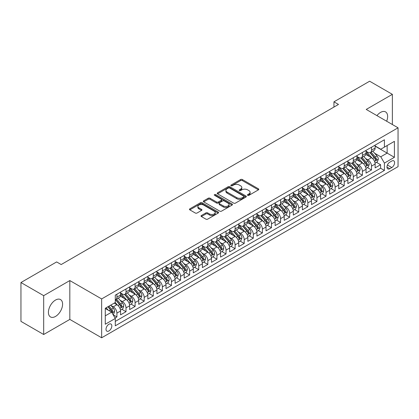 <?xml version="1.0" encoding="UTF-8"?>
<svg xmlns="http://www.w3.org/2000/svg" width="419" height="419" viewBox="0 0 419 419"><rect width="100%" height="100%" fill="white"/><g stroke="black" fill="none" stroke-linecap="round" stroke-linejoin="round"><path stroke-width="0.63" d="M247.692 195.327A0.885 0.508 0 0 0 248.938 195.327L258.423 189.854A1.262 0.728 0 0 0 258.79 189.341A1.262 0.728 0 0 0 258.423 188.822L242.36 179.547A1.262 0.728 0 0 0 240.574 179.547L231.089 185.025A0.885 0.508 0 0 0 230.832 185.387A0.885 0.508 0 0 0 231.089 185.743A0.885 0.508 0 0 0 232.341 185.743L233.566 185.036A4.038 2.331 0 0 1 239.28 185.036L240.616 185.811A4.038 2.331 0 0 1 241.8 187.461A4.038 2.331 0 0 1 240.616 189.105L239.39 189.817A0.885 0.508 0 0 0 239.134 190.174A0.885 0.508 0 0 0 239.39 190.535A0.885 0.508 0 0 0 240.642 190.535L241.868 189.828A4.038 2.331 0 0 1 247.577 189.828L248.917 190.603A4.038 2.331 0 0 1 250.101 192.248A4.038 2.331 0 0 1 248.917 193.897L247.692 194.61A0.885 0.508 0 0 0 247.43 194.966A0.885 0.508 0 0 0 247.692 195.327L247.692 194.61M55.502 316.445A10.03 5.793 120 0 0 62.054 307.604A10.03 5.793 120 0 0 60.514 299.569A10.03 5.793 120 0 0 55.502 300.067A10.03 5.793 120 0 0 48.95 308.903A10.03 5.793 120 0 0 50.484 316.937A10.03 5.793 120 0 0 55.502 316.445M386.653 121.227A10.03 5.793 120 0 0 385.564 111.904A10.03 5.793 120 0 0 380.546 112.402A10.03 5.793 120 0 0 376.943 115.618M108.919 330.958A4.117 2.378 120 0 0 111.606 327.333A4.117 2.378 120 0 0 110.972 324.034A4.117 2.378 120 0 0 108.919 324.238A4.117 2.378 120 0 0 106.227 327.862A4.117 2.378 120 0 0 106.861 331.162A4.117 2.378 120 0 0 108.919 330.958M201.392 215.513A1.262 0.728 0 0 0 201.026 216.031A1.262 0.728 0 0 0 201.392 216.544L205.902 219.147A1.262 0.728 0 0 0 207.688 219.147L218.215 213.067A1.262 0.728 0 0 0 218.587 212.553A1.262 0.728 0 0 0 218.215 212.035L202.152 202.759A1.262 0.728 0 0 0 200.366 202.759L189.838 208.84A1.262 0.728 0 0 0 189.467 209.359A1.262 0.728 0 0 0 189.838 209.872L195.28 213.014A1.262 0.728 0 0 0 197.066 213.014L201.57 210.411A1.262 0.728 0 0 0 201.942 209.898A1.262 0.728 0 0 0 201.57 209.385L198.873 207.824A3.378 1.948 0 0 1 197.883 206.447A3.378 1.948 0 0 1 199.968 204.645A3.378 1.948 0 0 1 203.65 205.069L214.224 211.171A3.378 1.948 0 0 1 215.214 212.553A3.378 1.948 0 0 1 213.13 214.35A3.378 1.948 0 0 1 209.448 213.931L207.688 212.91A1.262 0.728 0 0 0 205.902 212.91L201.392 215.513L201.392 216.544M69.821 280.562L43.681 295.657L20.95 282.532L20.95 321.378L43.681 334.498L69.821 319.409L101.644 337.782L101.644 298.936L69.821 280.562L69.821 319.409M392.367 124.527L392.367 94.343L366.227 109.432L398.05 127.805L101.644 298.936M392.367 94.343L369.637 81.218L333.948 101.822L333.948 107.07M20.95 282.532L56.638 261.927L61.184 264.551L338.494 104.446L333.948 101.822M233.655 203.121A1.262 0.728 0 0 0 235.441 203.121L245.974 197.04A1.262 0.728 0 0 0 246.341 196.527A1.262 0.728 0 0 0 245.974 196.013L229.905 186.738A1.262 0.728 0 0 0 228.125 186.738L217.592 192.819A1.262 0.728 0 0 0 217.22 193.332A1.262 0.728 0 0 0 217.592 193.845L233.655 203.121M214.868 195.521A0.885 0.508 0 0 1 215.764 195.647L215.764 194.594L232.095 204.022A1.262 0.728 0 0 1 232.466 204.54A1.262 0.728 0 0 1 232.095 205.053L221.562 211.134A1.262 0.728 0 0 1 219.776 211.134L203.713 201.858L203.713 200.827A1.262 0.728 0 0 0 203.346 201.345A1.262 0.728 0 0 0 203.713 201.858M203.713 200.827L208.222 198.229A1.262 0.728 0 0 1 210.008 198.229L216.523 201.989A1.262 0.728 0 0 0 218.304 201.989L221.295 200.261A1.262 0.728 0 0 0 221.667 199.748A1.262 0.728 0 0 0 221.295 199.229L214.512 195.317A0.885 0.508 0 0 1 214.256 194.955A0.885 0.508 0 0 1 214.8 194.484A0.885 0.508 0 0 1 215.764 194.594M115.031 318.031L116.917 316.942L113.146 314.763M110.998 305.493L113.282 306.808A5.143 2.97 60 0 1 116.917 313.108L120.557 311.008L120.557 314.842L126.009 311.694L121.871 309.306M120.091 300.245L122.374 301.56A5.143 2.97 60 0 1 126.009 307.86L129.649 305.76L129.649 309.594L135.101 306.441L130.964 304.053M129.183 294.992L131.466 296.312A5.143 2.97 60 0 1 135.101 302.612L138.741 300.512L138.741 304.341L144.194 301.193L140.056 298.805M138.275 289.744L140.559 291.064A5.143 2.97 60 0 1 144.194 297.359L147.834 295.259L147.834 299.093L153.286 295.945L149.148 293.557M147.368 284.496L149.651 285.81A5.143 2.97 60 0 1 153.286 292.111L156.926 290.011L156.926 293.845L162.378 290.697L158.241 288.303M156.46 279.243L158.743 280.562A5.143 2.97 60 0 1 162.378 286.863L166.018 284.763L166.018 288.597L171.471 285.444L167.333 283.055M165.552 273.995L167.836 275.314A5.143 2.97 60 0 1 171.471 281.615L175.111 279.515L175.111 283.344L180.563 280.196L176.425 277.807M174.644 268.747L176.928 270.066A5.143 2.97 60 0 1 180.563 276.362L184.203 274.262L184.203 278.096L189.655 274.948L185.517 272.56M183.737 263.499L186.02 264.813A5.143 2.97 60 0 1 189.655 271.114L193.295 269.014L193.295 272.848L198.747 269.695L194.61 267.306M192.829 258.245L195.113 259.565A5.143 2.97 60 0 1 198.747 265.866L202.387 263.766L202.387 267.6L207.84 264.447L203.702 262.058M201.921 252.997L204.205 254.317A5.143 2.97 60 0 1 207.84 260.618L211.48 258.518L211.48 262.346L216.932 259.199L212.794 256.81M211.014 247.749L213.297 249.069A5.143 2.97 60 0 1 216.932 255.365L220.572 253.265L220.572 257.098L226.024 253.951L221.887 251.562M220.106 242.501L222.389 243.816A5.143 2.97 60 0 1 226.024 250.117L229.664 248.017L229.664 251.85L235.117 248.697L230.979 246.309M229.198 237.248L231.482 238.568A5.143 2.97 60 0 1 235.117 244.869L238.757 242.769L238.757 246.602L244.209 243.449L240.071 241.061M238.291 232L240.574 233.32A5.143 2.97 60 0 1 244.209 239.621L247.849 237.521L247.849 241.349L253.301 238.202L249.164 235.813M247.383 226.752L249.666 228.072A5.143 2.97 60 0 1 253.301 234.368L256.941 232.267L256.941 236.101L262.394 232.954L258.256 230.565M256.475 221.504L258.759 222.819A5.143 2.97 60 0 1 262.394 229.12L266.028 227.019L266.028 230.853L271.486 227.7L267.348 225.312M265.567 216.251L267.851 217.571A5.143 2.97 60 0 1 271.486 223.872L275.121 221.771L275.121 225.6L280.578 222.452L276.44 220.064M274.66 211.003L276.943 212.323A5.143 2.97 60 0 1 280.578 218.618L284.213 216.523L284.213 220.352L289.67 217.204L285.533 214.816M283.752 205.755L286.036 207.07A5.143 2.97 60 0 1 289.67 213.371L293.305 211.27L293.305 215.104L298.763 211.956L294.625 209.568M292.844 200.507L295.128 201.822A5.143 2.97 60 0 1 298.763 208.123L302.398 206.022L302.398 209.856L307.855 206.703L303.717 204.315M301.937 195.254L304.22 196.574A5.143 2.97 60 0 1 307.855 202.875L311.49 200.774L311.49 204.603L316.947 201.455L312.81 199.067M311.029 190.006L313.312 191.326A5.143 2.97 60 0 1 316.947 197.621L320.582 195.521L320.582 199.355L326.04 196.207L321.902 193.819M320.121 184.758L322.405 186.073A5.143 2.97 60 0 1 326.04 192.373L329.674 190.273L329.674 194.107L335.132 190.959L330.994 188.571M329.214 179.51L331.497 180.825A5.143 2.97 60 0 1 335.132 187.125L338.767 185.025L338.767 188.859L344.224 185.706L340.087 183.318M338.306 174.257L340.589 175.577A5.143 2.97 60 0 1 344.224 181.877L347.859 179.777L347.859 183.606L353.317 180.458L349.179 178.07M347.398 169.009L349.682 170.329A5.143 2.97 60 0 1 353.317 176.624L356.951 174.524L356.951 178.358L362.409 175.21L358.271 172.822M356.49 163.761L358.774 165.076A5.143 2.97 60 0 1 362.409 171.376L366.044 169.276L366.044 173.11L371.501 169.957L371.501 166.128A5.143 2.97 -120 0 0 367.866 159.828L365.583 158.508M367.363 167.569L371.501 169.957M120.557 311.008A5.143 2.97 -120 0 0 116.917 304.713L114.193 303.136M129.649 305.76A5.143 2.97 -120 0 0 126.009 299.459L120.389 296.212M138.741 300.512A5.143 2.97 -120 0 0 135.101 294.211L129.481 290.964M147.834 295.259A5.143 2.97 -120 0 0 144.194 288.963L138.574 285.716M156.926 290.011A5.143 2.97 -120 0 0 153.286 283.71L147.666 280.468M166.018 284.763A5.143 2.97 -120 0 0 162.378 278.462L156.758 275.215M175.111 279.515A5.143 2.97 -120 0 0 171.471 273.214L165.851 269.967M184.203 274.262A5.143 2.97 -120 0 0 180.563 267.966L174.943 264.719M193.295 269.014A5.143 2.97 -120 0 0 189.655 262.713L184.035 259.471M202.387 263.766A5.143 2.97 -120 0 0 198.747 257.465L193.128 254.218M211.48 258.518A5.143 2.97 -120 0 0 207.84 252.217L202.22 248.97M220.572 253.265A5.143 2.97 -120 0 0 216.932 246.969L211.312 243.722M229.664 248.017A5.143 2.97 -120 0 0 226.024 241.716L220.404 238.474M238.757 242.769A5.143 2.97 -120 0 0 235.117 236.468L229.497 233.221M247.849 237.521A5.143 2.97 -120 0 0 244.209 231.22L238.589 227.973M256.941 232.267A5.143 2.97 -120 0 0 253.301 225.972L247.681 222.725M266.028 227.019A5.143 2.97 -120 0 0 262.394 220.719L256.774 217.477M275.121 221.771A5.143 2.97 -120 0 0 271.486 215.471L265.861 212.224M284.213 216.523A5.143 2.97 -120 0 0 280.578 210.223L274.953 206.976M293.305 211.27A5.143 2.97 -120 0 0 289.67 204.975L284.045 201.728M302.398 206.022A5.143 2.97 -120 0 0 298.763 199.722L293.138 196.474M311.49 200.774A5.143 2.97 -120 0 0 307.855 194.474L302.23 191.226M320.582 195.521A5.143 2.97 -120 0 0 316.947 189.226L311.322 185.978M329.674 190.273A5.143 2.97 -120 0 0 326.04 183.978L320.415 180.73M338.767 185.025A5.143 2.97 -120 0 0 335.132 178.724L329.507 175.477M347.859 179.777A5.143 2.97 -120 0 0 344.224 173.476L338.599 170.229M356.951 174.524A5.143 2.97 -120 0 0 353.317 168.228L347.691 164.981M366.044 169.276A5.143 2.97 -120 0 0 362.409 162.975L356.784 159.733M391.775 161.037L389.775 162.19A3.986 2.299 120 0 0 387.172 165.704A3.986 2.299 120 0 0 387.785 168.899A3.986 2.299 120 0 0 389.775 168.7L391.775 167.542A3.986 2.299 120 0 0 394.379 164.033A3.986 2.299 120 0 0 393.771 160.838A3.986 2.299 120 0 0 391.775 161.037M101.644 337.782L398.05 166.652L398.05 127.805M105.279 315.837L111.643 312.165L115.283 318.461L115.283 325.814L384.412 170.433L384.412 163.085L380.777 156.785L374.675 153.26M115.283 318.461L105.279 324.238L105.279 308.279L115.283 302.508L115.283 295.154L384.412 139.773L384.412 147.127L394.415 141.35L394.415 157.308L384.412 163.085M120.557 292.949L122.374 294.002A5.143 2.97 60 0 0 124.946 294.258L128.581 292.158A5.143 2.97 -120 0 0 129.649 289.801L129.649 286.863M129.649 287.701L131.466 288.754A5.143 2.97 60 0 0 134.038 289.005L137.673 286.905A5.143 2.97 -120 0 0 138.741 284.553L138.741 281.615M138.741 282.453L140.559 283.501A5.143 2.97 60 0 0 143.13 283.757L146.765 281.657A5.143 2.97 -120 0 0 147.834 279.305L147.834 276.362M147.834 277.205L149.651 278.253A5.143 2.97 60 0 0 152.223 278.509L155.858 276.409A5.143 2.97 -120 0 0 156.926 274.052L156.926 271.114M156.926 271.952L158.743 273.005A5.143 2.97 60 0 0 161.315 273.256L164.95 271.161A5.143 2.97 -120 0 0 166.018 268.804L166.018 265.866M166.018 266.704L167.836 267.757A5.143 2.97 60 0 0 170.407 268.008L174.042 265.908A5.143 2.97 -120 0 0 175.111 263.556L175.111 260.613M175.111 261.456L176.928 262.504A5.143 2.97 60 0 0 179.5 262.76L183.134 260.66A5.143 2.97 -120 0 0 184.203 258.308L184.203 255.365M184.203 256.208L186.02 257.256A5.143 2.97 60 0 0 188.592 257.512L192.227 255.412A5.143 2.97 -120 0 0 193.295 253.055L193.295 250.117M193.295 250.955L195.113 252.008A5.143 2.97 60 0 0 197.684 252.259L201.319 250.164A5.143 2.97 -120 0 0 202.387 247.807L202.387 244.869M202.387 245.707L204.205 246.76A5.143 2.97 60 0 0 206.777 247.011L210.411 244.911A5.143 2.97 -120 0 0 211.48 242.559L211.48 239.616M211.48 240.459L213.297 241.506A5.143 2.97 60 0 0 215.869 241.763L219.504 239.663A5.143 2.97 -120 0 0 220.572 237.306L220.572 234.368M220.572 235.211L222.389 236.258A5.143 2.97 60 0 0 224.961 236.515L228.596 234.415A5.143 2.97 -120 0 0 229.664 232.058L229.664 229.12M229.664 229.958L231.482 231.01A5.143 2.97 60 0 0 234.053 231.262L237.688 229.162A5.143 2.97 -120 0 0 238.757 226.81L238.757 223.872M238.757 224.71L240.574 225.757A5.143 2.97 60 0 0 243.146 226.014L246.781 223.914A5.143 2.97 -120 0 0 247.849 221.562L247.849 218.618M247.849 219.462L249.666 220.509A5.143 2.97 60 0 0 252.238 220.766L255.873 218.666A5.143 2.97 -120 0 0 256.941 216.309L256.941 213.371M256.941 214.214L258.759 215.261A5.143 2.97 60 0 0 261.33 215.518L264.965 213.418A5.143 2.97 -120 0 0 266.028 211.061L266.028 208.123M266.028 208.961L267.851 210.013A5.143 2.97 60 0 0 270.423 210.265L274.057 208.164A5.143 2.97 -120 0 0 275.121 205.813L275.121 202.875M275.121 203.713L276.943 204.76A5.143 2.97 60 0 0 279.515 205.017L283.15 202.916A5.143 2.97 -120 0 0 284.213 200.565L284.213 197.621M284.213 198.465L286.036 199.512A5.143 2.97 60 0 0 288.607 199.769L292.242 197.668A5.143 2.97 -120 0 0 293.305 195.312L293.305 192.373M293.305 193.211L295.128 194.264A5.143 2.97 60 0 0 297.7 194.521L301.334 192.421A5.143 2.97 -120 0 0 302.398 190.064L302.398 187.125M302.398 187.963L304.22 189.016A5.143 2.97 60 0 0 306.792 189.268L310.427 187.167A5.143 2.97 -120 0 0 311.49 184.816L311.49 181.877M311.49 182.715L313.312 183.763A5.143 2.97 60 0 0 315.884 184.02L319.519 181.919A5.143 2.97 -120 0 0 320.582 179.568L320.582 176.624M320.582 177.467L322.405 178.515A5.143 2.97 60 0 0 324.976 178.772L328.611 176.671A5.143 2.97 -120 0 0 329.674 174.314L329.674 171.376M329.674 172.214L331.497 173.267A5.143 2.97 60 0 0 334.069 173.524L337.704 171.423A5.143 2.97 -120 0 0 338.767 169.067L338.767 166.128M338.767 166.966L340.589 168.019A5.143 2.97 60 0 0 343.161 168.27L346.796 166.17A5.143 2.97 -120 0 0 347.859 163.819L347.859 160.88M347.859 161.718L349.682 162.766A5.143 2.97 60 0 0 352.253 163.022L355.888 160.922A5.143 2.97 -120 0 0 356.951 158.571L356.951 155.627M356.951 156.47L358.774 157.518A5.143 2.97 60 0 0 361.346 157.774L364.98 155.674A5.143 2.97 -120 0 0 366.044 153.317L366.044 150.379M115.283 321.404L380.593 168.228L380.593 164.709L375.136 167.862L375.136 164.028A5.143 2.97 -120 0 0 371.501 157.727L365.876 154.48M366.044 151.217L367.866 152.27A5.143 2.97 -120 0 0 370.438 152.521A5.143 2.97 -120 0 0 371.501 150.17L371.501 147.231M370.438 152.521L374.073 150.426A5.143 2.97 -120 0 0 375.136 148.069L375.136 145.131M116.917 294.211L116.917 297.15A5.143 2.97 60 0 1 115.854 299.506A5.143 2.97 60 0 1 115.283 299.711M115.854 299.506L119.488 297.406A5.143 2.97 -120 0 0 120.557 295.049L120.557 292.111M126.009 288.963L126.009 291.902A5.143 2.97 60 0 1 124.946 294.258M135.101 283.71L135.101 286.654A5.143 2.97 60 0 1 134.038 289.005M144.194 278.462L144.194 281.4A5.143 2.97 60 0 1 143.13 283.757M153.286 273.214L153.286 276.152A5.143 2.97 60 0 1 152.223 278.509M162.378 267.966L162.378 270.904A5.143 2.97 60 0 1 161.315 273.256M171.471 262.713L171.471 265.656A5.143 2.97 60 0 1 170.407 268.008M180.563 257.465L180.563 260.403A5.143 2.97 60 0 1 179.5 262.76M189.655 252.217L189.655 255.155A5.143 2.97 60 0 1 188.592 257.512M198.747 246.969L198.747 249.907A5.143 2.97 60 0 1 197.684 252.259M207.84 241.716L207.84 244.659A5.143 2.97 60 0 1 206.777 247.011M216.932 236.468L216.932 239.406A5.143 2.97 60 0 1 215.869 241.763M226.024 231.22L226.024 234.158A5.143 2.97 60 0 1 224.961 236.515M235.117 225.972L235.117 228.91A5.143 2.97 60 0 1 234.053 231.262M244.209 220.719L244.209 223.662A5.143 2.97 60 0 1 243.146 226.014M253.301 215.471L253.301 218.409A5.143 2.97 60 0 1 252.238 220.766M262.394 210.223L262.394 213.161A5.143 2.97 60 0 1 261.33 215.518M271.486 204.975L271.486 207.913A5.143 2.97 60 0 1 270.423 210.265M280.578 199.722L280.578 202.665A5.143 2.97 60 0 1 279.515 205.017M289.67 194.474L289.67 197.412A5.143 2.97 60 0 1 288.607 199.769M298.763 189.226L298.763 192.164A5.143 2.97 60 0 1 297.7 194.521M307.855 183.972L307.855 186.916A5.143 2.97 60 0 1 306.792 189.268M316.947 178.724L316.947 181.663A5.143 2.97 60 0 1 315.884 184.02M326.04 173.476L326.04 176.415A5.143 2.97 60 0 1 324.976 178.772M335.132 168.228L335.132 171.167A5.143 2.97 60 0 1 334.069 173.524M344.224 162.975L344.224 165.919A5.143 2.97 60 0 1 343.161 168.27M353.317 157.727L353.317 160.666A5.143 2.97 60 0 1 352.253 163.022M362.409 152.479L362.409 155.418A5.143 2.97 60 0 1 361.346 157.774M362.409 171.376L362.409 175.21M353.317 176.624L353.317 180.458M344.224 181.877L344.224 185.706M335.132 187.125L335.132 190.959M326.04 192.373L326.04 196.207M316.947 197.621L316.947 201.455M307.855 202.875L307.855 206.703M298.763 208.123L298.763 211.956M289.67 213.371L289.67 217.204M280.578 218.618L280.578 222.452M271.486 223.872L271.486 227.7M262.394 229.12L262.394 232.954M253.301 234.368L253.301 238.202M244.209 239.621L244.209 243.449M235.117 244.869L235.117 248.697M226.024 250.117L226.024 253.951M216.932 255.365L216.932 259.199M207.84 260.618L207.84 264.447M198.747 265.866L198.747 269.695M189.655 271.114L189.655 274.948M180.563 276.362L180.563 280.196M171.471 281.615L171.471 285.444M162.378 286.863L162.378 290.697M153.286 292.111L153.286 295.945M144.194 297.359L144.194 301.193M135.101 302.612L135.101 306.441M126.009 307.86L126.009 311.694M116.917 313.108L116.917 316.942M111.643 312.165L105.279 308.489M380.777 156.785L387.14 153.108L387.14 145.55L394.415 141.35M375.136 146.179L394.415 157.308M375.136 145.969L380.777 149.227L384.412 147.127M43.681 295.657L43.681 334.498M376.456 162.321L380.593 164.709M380.593 168.228L384.412 170.433M248.043 195.453L248.917 194.95A4.038 2.331 0 0 0 250.101 193.3L250.101 192.248M241.8 187.461L241.8 188.508A4.038 2.331 0 0 1 240.616 190.158L239.741 190.661M258.423 188.822L258.423 189.854L242.36 180.599A1.262 0.728 0 0 0 240.574 180.599L231.445 185.868M245.953 197.05L229.905 187.785A1.262 0.728 0 0 0 228.125 187.785L217.608 193.856M243.743 196.888A0.885 0.508 0 0 0 243.999 196.527A0.885 0.508 0 0 0 243.743 196.165L229.638 188.026A0.885 0.508 0 0 0 228.392 188.026L227.098 188.77A4.038 2.331 0 0 0 225.914 190.42A4.038 2.331 0 0 0 227.098 192.07L236.735 197.632A4.038 2.331 0 0 0 242.449 197.632L243.743 196.888L243.743 197.936A0.885 0.508 0 0 0 243.999 197.574L243.999 196.527M225.914 190.42L225.914 191.473A4.038 2.331 0 0 0 227.098 193.117L227.098 192.07M243.743 197.936L242.449 198.685A4.038 2.331 0 0 1 236.735 198.685L227.098 193.117M203.728 201.869L208.222 199.276L208.222 198.229M221.667 199.748L221.667 200.795A1.262 0.728 0 0 1 221.295 201.314L218.304 203.037A1.262 0.728 0 0 1 216.523 203.037L210.008 199.276A1.262 0.728 0 0 0 208.222 199.276M215.764 195.647L232.079 205.064M223.28 205.891A3.378 1.948 0 0 0 226.962 206.316A3.378 1.948 0 0 0 229.046 204.514A3.378 1.948 0 0 0 228.056 203.136L224.327 200.984A1.262 0.728 0 0 0 222.547 200.984L219.556 202.712A1.262 0.728 0 0 0 219.184 203.225A1.262 0.728 0 0 0 219.556 203.739L223.28 205.891L223.28 206.939A3.378 1.948 0 0 0 226.962 207.363A3.378 1.948 0 0 0 229.046 205.561L229.046 204.514M219.184 203.225L219.184 204.273A1.262 0.728 0 0 0 219.556 204.791L219.556 203.739M223.28 206.939L219.556 204.791M215.214 212.553L215.214 213.601A3.378 1.948 0 0 1 213.13 215.403A3.378 1.948 0 0 1 209.448 214.978L207.688 213.962A1.262 0.728 0 0 0 205.902 213.962L201.408 216.555M197.883 206.447L197.883 207.494A3.378 1.948 0 0 0 198.873 208.872L198.873 207.824M201.57 209.385L201.57 210.411L198.873 208.872M218.199 213.077L202.152 203.812A1.262 0.728 0 0 0 200.366 203.812L189.854 209.882M375.063 163.127L377.409 161.771L378.32 159.147A3.41 1.969 -120 0 0 376.99 155.947L372.837 151.139M372.004 158.063L367.081 152.359A9.836 5.677 -120 0 0 366.044 151.275M369.307 156.46L366.546 153.27A8.165 4.714 -120 0 0 366.044 152.72M369.972 152.71L374.172 157.575A3.41 1.969 60 0 1 375.387 159.922C375.901 160.608 376.267 160.398 376.482 159.293A3.41 1.969 -120 0 0 375.267 156.942L371.108 152.134M370.218 152.631L374.733 157.858A1.734 1 60 0 1 375.173 158.534L376.482 159.293M375.387 159.922L375.639 160.325M365.97 168.375L368.317 167.019L369.228 164.395A3.41 1.969 -120 0 0 367.903 161.195L363.744 156.387M362.912 163.31L357.988 157.607A9.836 5.677 -120 0 0 356.951 156.523M360.214 161.708L357.454 158.518A8.165 4.714 -120 0 0 356.951 157.968M360.879 157.958L365.08 162.823A3.41 1.969 60 0 1 366.295 165.17C366.808 165.856 367.175 165.646 367.39 164.541A3.41 1.969 -120 0 0 366.175 162.195L362.016 157.382M361.126 157.879L365.64 163.106A1.734 1 60 0 1 366.08 163.787L367.39 164.541M366.295 165.17L366.546 165.573M356.878 173.623L359.224 172.267L360.136 169.643A3.41 1.969 -120 0 0 358.811 166.443L354.652 161.634M353.819 168.558L348.896 162.855A9.836 5.677 -120 0 0 347.859 161.776M351.122 166.961L348.362 163.766A8.165 4.714 -120 0 0 347.859 163.221M351.787 163.206L355.988 168.071A3.41 1.969 60 0 1 357.203 170.418C357.716 171.104 358.083 170.894 358.297 169.789A3.41 1.969 -120 0 0 357.082 167.443L352.929 162.635M352.033 163.127L356.548 168.354A1.734 1 60 0 1 356.988 169.035L358.297 169.789M357.203 170.418L357.454 170.821M347.786 178.876L350.132 177.52L351.043 174.896A3.41 1.969 -120 0 0 349.718 171.696L345.56 166.882M344.727 173.806L339.804 168.103A9.836 5.677 -120 0 0 338.767 167.024M342.03 172.209L339.27 169.019A8.165 4.714 -120 0 0 338.767 168.469M342.695 168.459L346.895 173.319A3.41 1.969 60 0 1 348.11 175.671C348.624 176.352 348.99 176.142 349.205 175.037A3.41 1.969 -120 0 0 347.99 172.691L343.837 167.883M342.941 168.375L347.456 173.602A1.734 1 60 0 1 347.896 174.283L349.205 175.037M348.11 175.671L348.362 176.074M338.693 184.124L341.04 182.768L341.951 180.144A3.41 1.969 -120 0 0 340.626 176.944L336.467 172.136M335.635 179.06L330.711 173.356A9.836 5.677 -120 0 0 329.674 172.272M332.937 177.457L330.177 174.267A8.165 4.714 -120 0 0 329.674 173.717M333.603 173.707L337.803 178.573A3.41 1.969 60 0 1 339.018 180.919C339.531 181.605 339.898 181.396 340.113 180.29A3.41 1.969 -120 0 0 338.898 177.939L334.744 173.131M333.849 173.628L338.363 178.855A1.734 1 60 0 1 338.803 179.531L340.113 180.29M339.018 180.919L339.27 181.322M329.601 189.372L331.948 188.016L332.859 185.392A3.41 1.969 -120 0 0 331.534 182.192L327.375 177.384M326.542 184.308L321.619 178.604A9.836 5.677 -120 0 0 320.582 177.52M323.845 182.705L321.085 179.515A8.165 4.714 -120 0 0 320.582 178.965M324.51 178.955L328.711 183.821A3.41 1.969 60 0 1 329.926 186.167C330.439 186.853 330.806 186.644 331.02 185.538A3.41 1.969 -120 0 0 329.805 183.192L325.652 178.379M324.756 178.876L329.271 184.103A1.734 1 60 0 1 329.711 184.784L331.02 185.538M329.926 186.167L330.177 186.57M320.509 194.626L322.855 193.269L323.767 190.64A3.41 1.969 -120 0 0 322.441 187.44L318.283 182.632M317.45 189.556L312.527 183.852A9.836 5.677 -120 0 0 311.49 182.773M314.753 187.958L311.993 184.763A8.165 4.714 -120 0 0 311.49 184.219M315.418 184.203L319.618 189.069A3.41 1.969 60 0 1 320.834 191.415C321.347 192.101 321.713 191.892 321.928 190.786A3.41 1.969 -120 0 0 320.713 188.44L316.56 183.632M315.664 184.124L320.179 189.351A1.734 1 60 0 1 320.619 190.032L321.928 190.786M320.834 191.415L321.085 191.818M311.417 199.873L313.763 198.517L314.674 195.893A3.41 1.969 -120 0 0 313.349 192.693L309.191 187.88M308.358 194.809L303.435 189.1A9.836 5.677 -120 0 0 302.398 188.021M305.661 193.206L302.9 190.017A8.165 4.714 -120 0 0 302.398 189.467M306.326 189.456L310.526 194.316A3.41 1.969 60 0 1 311.741 196.668C312.255 197.349 312.621 197.139 312.836 196.034A3.41 1.969 -120 0 0 311.621 193.688L307.467 188.88M306.572 189.372L311.087 194.599A1.734 1 60 0 1 311.526 195.28L312.836 196.034M311.741 196.668L311.993 197.071M302.324 205.121L304.671 203.765L305.582 201.141A3.41 1.969 -120 0 0 304.257 197.941L300.098 193.133M299.271 200.057L294.342 194.353A9.836 5.677 -120 0 0 293.305 193.269M296.568 198.454L293.808 195.264A8.165 4.714 -120 0 0 293.305 194.715M297.233 194.704L301.434 199.57A3.41 1.969 60 0 1 302.649 201.916C303.162 202.602 303.529 202.393 303.744 201.288A3.41 1.969 -120 0 0 302.528 198.936L298.375 194.128M297.48 194.626L301.994 199.853A1.734 1 60 0 1 302.434 200.528L303.744 201.288M302.649 201.916L302.9 202.319M293.232 210.369L295.578 209.013L296.49 206.389A3.41 1.969 -120 0 0 295.165 203.189L291.006 198.381M290.178 205.305L285.25 199.601A9.836 5.677 -120 0 0 284.213 198.517M287.476 203.702L284.721 200.512A8.165 4.714 -120 0 0 284.213 199.968M288.141 199.952L292.342 204.818A3.41 1.969 60 0 1 293.557 207.164C294.07 207.85 294.437 207.641 294.651 206.536A3.41 1.969 -120 0 0 293.436 204.189L289.283 199.376M288.387 199.873L292.902 205.101A1.734 1 60 0 1 293.342 205.781L294.651 206.536M293.557 207.164L293.808 207.567M284.14 215.623L286.486 214.266L287.397 211.637A3.41 1.969 -120 0 0 286.072 208.442L281.914 203.629M281.086 210.553L276.158 204.849A9.836 5.677 -120 0 0 275.121 203.77M278.384 208.955L275.629 205.766A8.165 4.714 -120 0 0 275.121 205.216M279.049 205.2L283.249 210.066A3.41 1.969 60 0 1 284.464 212.412C284.978 213.098 285.344 212.889 285.559 211.784A3.41 1.969 -120 0 0 284.344 209.437L280.191 204.629M279.295 205.121L283.81 210.348A1.734 1 60 0 1 284.25 211.029L285.559 211.784M284.464 212.412L284.716 212.821M275.047 220.871L277.394 219.514L278.305 216.89A3.41 1.969 -120 0 0 276.98 213.69L272.821 208.877M271.994 215.806L267.065 210.097A9.836 5.677 -120 0 0 266.028 209.018M269.291 214.203L266.536 211.014A8.165 4.714 -120 0 0 266.028 210.464M269.956 210.453L274.157 215.319A3.41 1.969 60 0 1 275.372 217.665C275.885 218.346 276.252 218.137 276.467 217.032A3.41 1.969 -120 0 0 275.252 214.685L271.098 209.877M270.203 210.369L274.717 215.602A1.734 1 60 0 1 275.157 216.277L276.467 217.032M275.372 217.665L275.623 218.069M265.955 226.119L268.301 224.762L269.213 222.138A3.41 1.969 -120 0 0 267.888 218.938L263.729 214.13M262.902 221.054L257.973 215.35A9.836 5.677 -120 0 0 256.941 214.266M260.199 219.451L257.444 216.262A8.165 4.714 -120 0 0 256.941 215.712M260.864 215.701L265.07 220.567A3.41 1.969 60 0 1 266.28 222.913C266.793 223.599 267.16 223.39 267.374 222.285A3.41 1.969 -120 0 0 266.159 219.933L262.006 215.125M261.11 215.623L265.625 220.85A1.734 1 60 0 1 266.065 221.525L267.374 222.285M266.28 222.913L266.531 223.317M256.863 231.367L259.214 230.01L260.12 227.386A3.41 1.969 -120 0 0 258.795 224.186L254.642 219.378M253.809 226.302L248.881 220.598A9.836 5.677 -120 0 0 247.849 219.519M251.107 224.699L248.352 221.51A8.165 4.714 -120 0 0 247.849 220.965M251.772 220.949L255.978 225.815A3.41 1.969 60 0 1 257.187 228.161C257.701 228.847 258.067 228.638 258.282 227.533A3.41 1.969 -120 0 0 257.067 225.186L252.914 220.373M252.018 220.871L256.533 226.098A1.734 1 60 0 1 256.973 226.779L258.282 227.533M257.187 228.161L257.439 228.565M247.77 236.62L250.122 235.263L251.028 232.634A3.41 1.969 -120 0 0 249.703 229.439L245.55 224.626M244.717 231.55L239.788 225.846A9.836 5.677 -120 0 0 238.757 224.767M242.014 229.952L239.259 226.763A8.165 4.714 -120 0 0 238.757 226.213M242.68 226.197L246.885 231.063A3.41 1.969 60 0 1 248.095 233.409C248.608 234.095 248.975 233.886 249.19 232.781A3.41 1.969 -120 0 0 247.975 230.434L243.821 225.626M242.926 226.119L247.44 231.346A1.734 1 60 0 1 247.88 232.026L249.19 232.781M248.095 233.409L248.347 233.818M238.678 241.868L241.03 240.511L241.936 237.887A3.41 1.969 -120 0 0 240.611 234.687L236.457 229.879M235.625 236.803L230.696 231.099A9.836 5.677 -120 0 0 229.664 230.015M232.922 235.2L230.167 232.011A8.165 4.714 -120 0 0 229.664 231.461M233.587 231.45L237.793 236.316A3.41 1.969 60 0 1 239.008 238.662C239.516 239.349 239.883 239.134 240.097 238.029A3.41 1.969 -120 0 0 238.882 235.682L234.729 230.874M233.833 231.372L238.353 236.599A1.734 1 60 0 1 238.788 237.274L240.097 238.029M239.008 238.662L239.254 239.066M229.586 247.116L231.937 245.759L232.844 243.135A3.41 1.969 -120 0 0 231.518 239.935L227.365 235.127M226.532 242.051L221.604 236.347A9.836 5.677 -120 0 0 220.572 235.263M223.83 240.448L221.075 237.259A8.165 4.714 -120 0 0 220.572 236.709M224.495 236.698L228.701 241.564A3.41 1.969 60 0 1 229.916 243.91C230.424 244.596 230.79 244.387 231.005 243.282A3.41 1.969 -120 0 0 229.79 240.935L225.637 236.122M224.741 236.62L229.261 241.847A1.734 1 60 0 1 229.696 242.522L231.005 243.282M229.916 243.91L230.162 244.314M220.494 252.364L222.845 251.007L223.751 248.383A3.41 1.969 -120 0 0 222.426 245.183L218.273 240.375M217.44 247.299L212.512 241.595A9.836 5.677 -120 0 0 211.48 240.516M214.738 245.702L211.983 242.507A8.165 4.714 -120 0 0 211.48 241.962M215.403 241.946L219.608 246.812A3.41 1.969 60 0 1 220.823 249.158C221.332 249.844 221.698 249.635 221.913 248.53A3.41 1.969 -120 0 0 220.698 246.183L216.544 241.37M215.649 241.868L220.169 247.095A1.734 1 60 0 1 220.604 247.776L221.913 248.53M220.823 249.158L221.07 249.562M211.401 257.617L213.753 256.26L214.659 253.631A3.41 1.969 -120 0 0 213.334 250.436L209.181 245.623M208.348 252.547L203.419 246.843A9.836 5.677 -120 0 0 202.387 245.764M205.645 250.95L202.89 247.76A8.165 4.714 -120 0 0 202.387 247.21M206.31 247.194L210.516 252.06A3.41 1.969 60 0 1 211.731 254.412C212.239 255.092 212.606 254.883 212.821 253.778A3.41 1.969 -120 0 0 211.605 251.431L207.452 246.623M206.562 247.116L211.076 252.343A1.734 1 60 0 1 211.511 253.024L212.821 253.778M211.731 254.412L211.977 254.815M202.309 262.865L204.661 261.508L205.567 258.884A3.41 1.969 -120 0 0 204.242 255.684L200.088 250.876M199.255 257.8L194.327 252.097A9.836 5.677 -120 0 0 193.295 251.012M196.553 256.198L193.798 253.008A8.165 4.714 -120 0 0 193.295 252.458M197.218 252.448L201.424 257.313A3.41 1.969 60 0 1 202.639 259.66C203.147 260.346 203.514 260.136 203.728 259.026A3.41 1.969 -120 0 0 202.513 256.679L198.36 251.871M197.469 252.369L201.984 257.596A1.734 1 60 0 1 202.419 258.272L203.728 259.026M202.639 259.66L202.885 260.063M193.217 268.113L195.568 266.756L196.474 264.132A3.41 1.969 -120 0 0 195.149 260.932L190.996 256.124M190.163 263.048L185.235 257.345A9.836 5.677 -120 0 0 184.203 256.26M187.461 261.446L184.706 258.256A8.165 4.714 -120 0 0 184.203 257.706M188.126 257.695L192.331 262.561A3.41 1.969 60 0 1 193.547 264.908C194.055 265.594 194.421 265.384 194.636 264.279A3.41 1.969 -120 0 0 193.421 261.933L189.268 257.119M188.377 257.617L192.892 262.844A1.734 1 60 0 1 193.327 263.525L194.636 264.279M193.547 264.908L193.793 265.311M184.124 273.361L186.476 272.004L187.382 269.38A3.41 1.969 -120 0 0 186.057 266.18L181.904 261.372M181.071 268.296L176.142 262.593A9.836 5.677 -120 0 0 175.111 261.514M178.368 266.699L175.613 263.504A8.165 4.714 -120 0 0 175.111 262.959M179.033 262.943L183.239 267.809A3.41 1.969 60 0 1 184.454 270.155C184.962 270.842 185.329 270.632 185.544 269.527A3.41 1.969 -120 0 0 184.329 267.181L180.175 262.373M179.285 262.865L183.8 268.092A1.734 1 60 0 1 184.234 268.773L185.544 269.527M184.454 270.155L184.7 270.559M175.032 278.614L177.384 277.258L178.29 274.634A3.41 1.969 -120 0 0 176.965 271.433L172.811 266.62M171.979 273.544L167.05 267.841A9.836 5.677 -120 0 0 166.018 266.762M169.276 271.947L166.521 268.757A8.165 4.714 -120 0 0 166.018 268.207M169.941 268.197L174.147 273.057A3.41 1.969 60 0 1 175.362 275.409C175.87 276.09 176.237 275.88 176.451 274.775A3.41 1.969 -120 0 0 175.236 272.429L171.083 267.621M170.193 268.113L174.707 273.34A1.734 1 60 0 1 175.142 274.021L176.451 274.775M175.362 275.409L175.608 275.812M165.94 283.862L168.291 282.506L169.197 279.882A3.41 1.969 -120 0 0 167.872 276.681L163.719 271.873M162.886 278.797L157.958 273.094A9.836 5.677 -120 0 0 156.926 272.01M160.184 277.195L157.429 274.005A8.165 4.714 -120 0 0 156.926 273.455M160.849 273.445L165.055 278.31A3.41 1.969 60 0 1 166.27 280.657C166.778 281.343 167.144 281.133 167.359 280.028A3.41 1.969 -120 0 0 166.144 277.677L161.991 272.869M161.1 273.366L165.615 278.593A1.734 1 60 0 1 166.05 279.269L167.359 280.028M166.27 280.657L166.516 281.06M156.847 289.11L159.199 287.753L160.105 285.13A3.41 1.969 -120 0 0 158.78 281.929L154.627 277.121M153.794 284.045L148.865 278.342A9.836 5.677 -120 0 0 147.834 277.258M151.091 282.443L148.336 279.253A8.165 4.714 -120 0 0 147.834 278.703M151.757 278.693L155.962 283.558A3.41 1.969 60 0 1 157.177 285.905C157.685 286.591 158.052 286.381 158.267 285.276A3.41 1.969 -120 0 0 157.052 282.93L152.898 278.116M152.008 278.614L156.523 283.841A1.734 1 60 0 1 156.957 284.522L158.267 285.276M157.177 285.905L157.424 286.308M147.755 294.363L150.107 293.007L151.013 290.377A3.41 1.969 -120 0 0 149.688 287.177L145.534 282.369M144.702 289.293L139.773 283.59A9.836 5.677 -120 0 0 138.741 282.511M141.999 287.696L139.244 284.501A8.165 4.714 -120 0 0 138.741 283.956M142.664 283.941L146.87 288.806A3.41 1.969 60 0 1 148.085 291.153C148.593 291.839 148.96 291.629 149.174 290.524A3.41 1.969 -120 0 0 147.959 288.178L143.806 283.37M142.916 283.862L147.43 289.089A1.734 1 60 0 1 147.865 289.77L149.174 290.524M148.085 291.153L148.331 291.556M138.663 299.611L141.014 298.255L141.921 295.631A3.41 1.969 -120 0 0 140.595 292.431L136.442 287.617M135.609 294.541L130.681 288.838A9.836 5.677 -120 0 0 129.649 287.759M132.907 292.944L130.152 289.754A8.165 4.714 -120 0 0 129.649 289.204M133.572 289.194L137.778 294.054A3.41 1.969 60 0 1 138.993 296.406C139.501 297.087 139.867 296.877 140.082 295.772A3.41 1.969 -120 0 0 138.867 293.426L134.714 288.618M133.823 289.11L138.338 294.337A1.734 1 60 0 1 138.773 295.018L140.082 295.772M138.993 296.406L139.239 296.809M129.571 304.859L131.922 303.503L132.828 300.879A3.41 1.969 -120 0 0 131.503 297.679L127.35 292.871M126.517 299.795L121.589 294.091A9.836 5.677 -120 0 0 120.557 293.007M123.815 298.192L121.06 295.002A8.165 4.714 -120 0 0 120.557 294.452M124.48 294.442L128.685 299.307A3.41 1.969 60 0 1 129.9 301.654C130.409 302.34 130.775 302.13 130.99 301.025A3.41 1.969 -120 0 0 129.775 298.674L125.621 293.866M124.731 294.363L129.246 299.59A1.734 1 60 0 1 129.68 300.266L130.99 301.025M129.9 301.654L130.147 302.057M120.478 310.107L122.83 308.751L123.736 306.127A3.41 1.969 -120 0 0 122.411 302.927L118.258 298.119M117.425 305.042L115.251 302.523M114.722 303.44L114.366 303.031M115.387 299.69L119.593 304.555A3.41 1.969 60 0 1 120.808 306.902C121.316 307.588 121.683 307.378 121.898 306.273A3.41 1.969 -120 0 0 120.682 303.927L116.529 299.114M115.639 299.611L120.153 304.838A1.734 1 60 0 1 120.588 305.519L121.898 306.273M120.808 306.902L121.054 307.305M112.962 314.449L113.738 314.004L114.644 311.375A3.41 1.969 -120 0 0 113.319 308.18L110.705 305.147M108.259 310.212L106.159 307.771M105.63 308.693L105.279 308.284M107.882 306.776L110.501 309.803A3.41 1.969 60 0 1 111.716 312.15C112.224 312.836 112.591 312.626 112.805 311.521A3.41 1.969 -120 0 0 111.59 309.175L108.977 306.148M108.097 306.656L111.061 310.086A1.734 1 60 0 1 111.496 310.767L112.805 311.521M111.716 312.15L111.962 312.558M113.282 306.808L116.917 304.713M122.374 301.56L126.009 299.459M131.466 296.312L135.101 294.211M140.559 291.064L144.194 288.963M149.651 285.81L153.286 283.71M158.743 280.562L162.378 278.462M167.836 275.314L171.471 273.214M176.928 270.066L180.563 267.966M186.02 264.813L189.655 262.713M195.113 259.565L198.747 257.465M204.205 254.317L207.84 252.217M213.297 249.069L216.932 246.969M222.389 243.816L226.024 241.716M231.482 238.568L235.117 236.468M240.574 233.32L244.209 231.22M249.666 228.072L253.301 225.972M258.759 222.819L262.394 220.719M267.851 217.571L271.486 215.471M276.943 212.323L280.578 210.223M286.036 207.07L289.67 204.975M295.128 201.822L298.763 199.722M304.22 196.574L307.855 194.474M313.312 191.326L316.947 189.226M322.405 186.073L326.04 183.978M331.497 180.825L335.132 178.724M340.589 175.577L344.224 173.476M349.682 170.329L353.317 168.228M358.774 165.076L362.409 162.975M367.866 159.828L371.501 157.727M371.501 150.17L375.136 148.069M116.917 297.15L120.557 295.049M126.009 291.902L129.649 289.801M135.101 286.654L138.741 284.553M144.194 281.4L147.834 279.305M153.286 276.152L156.926 274.052M162.378 270.904L166.018 268.804M171.471 265.656L175.111 263.556M180.563 260.403L184.203 258.308M189.655 255.155L193.295 253.055M198.747 249.907L202.387 247.807M207.84 244.659L211.48 242.559M216.932 239.406L220.572 237.306M226.024 234.158L229.664 232.058M235.117 228.91L238.757 226.81M244.209 223.662L247.849 221.562M253.301 218.409L256.941 216.309M262.394 213.161L266.028 211.061M271.486 207.913L275.121 205.813M280.578 202.665L284.213 200.565M289.67 197.412L293.305 195.312M298.763 192.164L302.398 190.064M307.855 186.916L311.49 184.816M316.947 181.663L320.582 179.568M326.04 176.415L329.674 174.314M335.132 171.167L338.767 169.067M344.224 165.919L347.859 163.819M353.317 160.666L356.951 158.571M362.409 155.418L366.044 153.317M371.501 166.128L375.136 164.028M387.418 165.028L391.775 167.542M386.957 167.071L389.775 168.7M248.917 194.95L248.917 193.897M239.39 190.535L239.39 189.817M240.616 190.158L240.616 189.105M231.089 185.743L231.089 185.025M240.574 180.599L240.574 179.547M242.36 180.599L242.36 179.547M217.592 193.845L217.592 192.819M228.125 187.785L228.125 186.738M229.905 187.785L229.905 186.738M245.974 197.04L245.974 196.013M236.735 198.685L236.735 197.632M242.449 198.685L242.449 197.632M210.008 199.276L210.008 198.229M216.523 203.037L216.523 201.989M218.304 203.037L218.304 201.989M221.295 201.314L221.295 200.261M232.095 205.053L232.095 204.022M205.902 213.962L205.902 212.91M207.688 213.962L207.688 212.91M209.448 214.978L209.448 213.931M189.838 209.872L189.838 208.84M200.366 203.812L200.366 202.759M202.152 203.812L202.152 202.759M218.215 213.067L218.215 212.035M374.544 161.378L378.299 159.21M367.081 152.359L367.547 152.087M375.267 156.942L376.99 155.947M372.549 158.513L374.172 157.575M365.452 166.631L369.207 164.463M357.988 157.607L358.454 157.334M366.175 162.195L367.903 161.195M363.456 163.761L365.08 162.823M356.36 171.879L360.115 169.711M348.896 162.855L349.362 162.582M357.082 167.443L358.811 166.443M354.364 169.009L355.988 168.071M347.267 177.127L351.022 174.959M339.804 168.103L340.27 167.836M347.99 172.691L349.718 171.696M345.272 174.262L346.895 173.319M338.175 182.375L341.93 180.207M330.711 173.356L331.178 173.084M338.898 177.939L340.626 176.944M336.179 179.51L337.803 178.573M329.083 187.628L332.838 185.46M321.619 178.604L322.085 178.332M329.805 183.192L331.534 182.192M327.087 184.758L328.711 183.821M319.99 192.876L323.746 190.708M312.527 183.852L312.993 183.585M320.713 188.44L322.441 187.44M317.995 190.006L319.618 189.069M310.898 198.124L314.653 195.956M303.435 189.1L303.901 188.833M311.621 193.688L313.349 192.693M308.903 195.259L310.526 194.316M301.806 203.372L305.561 201.204M294.342 194.353L294.808 194.081M302.528 198.936L304.257 197.941M299.81 200.507L301.434 199.57M292.713 208.625L296.469 206.457M285.25 199.601L285.716 199.329M293.436 204.189L295.165 203.189M290.718 205.755L292.342 204.818M283.621 213.873L287.376 211.705M276.158 204.849L276.624 204.582M284.344 209.437L286.072 208.442M281.626 211.003L283.249 210.066M274.529 219.121L278.284 216.953M267.065 210.097L267.532 209.83M275.252 214.685L276.98 213.69M272.533 216.256L274.157 215.319M265.437 224.369L269.192 222.201M257.973 215.35L258.439 215.078M266.159 219.933L267.888 218.938M263.441 221.504L265.07 220.567M256.344 229.622L260.099 227.454M248.881 220.598L249.347 220.326M257.067 225.186L258.795 224.186M254.349 226.752L255.978 225.815M247.252 234.87L251.007 232.702M239.788 225.846L240.255 225.579M247.975 230.434L249.703 229.439M245.256 232L246.885 231.063M238.16 240.118L241.915 237.95M230.696 231.099L231.162 230.827M238.882 235.682L240.611 234.687M236.164 237.254L237.793 236.316M229.067 245.372L232.823 243.203M221.604 236.347L222.07 236.075M229.79 240.935L231.518 239.935M227.072 242.501L228.701 241.564M219.975 250.62L223.73 248.451M212.512 241.595L212.978 241.323M220.698 246.183L222.426 245.183M217.98 247.749L219.608 246.812M210.883 255.868L214.638 253.699M203.419 246.843L203.885 246.576M211.605 251.431L213.334 250.436M208.887 252.997L210.516 252.06M201.79 261.116L205.546 258.947M194.327 252.097L194.793 251.824M202.513 256.679L204.242 255.684M199.795 258.251L201.424 257.313M192.698 266.369L196.453 264.2M185.235 257.345L185.701 257.072M193.421 261.933L195.149 260.932M190.703 263.499L192.331 262.561M183.606 271.617L187.361 269.448M176.142 262.593L176.609 262.32M184.329 267.181L186.057 266.18M181.61 268.747L183.239 267.809M174.514 276.865L178.269 274.696M167.05 267.841L167.516 267.573M175.236 272.429L176.965 271.433M172.518 274L174.147 273.057M165.421 282.113L169.176 279.944M157.958 273.094L158.424 272.821M166.144 277.677L167.872 276.681M163.426 279.248L165.055 278.31M156.329 287.366L160.084 285.198M148.865 278.342L149.332 278.069M157.052 282.93L158.78 281.929M154.333 284.496L155.962 283.558M147.237 292.614L150.992 290.446M139.773 283.59L140.245 283.323M147.959 288.178L149.688 287.177M145.241 289.744L146.87 288.806M138.144 297.862L141.9 295.694M130.681 288.838L131.152 288.571M138.867 293.426L140.595 292.431M136.149 294.997L137.778 294.054M129.052 303.11L132.807 300.942M121.589 294.091L122.06 293.819M129.775 298.674L131.503 297.679M127.057 300.245L128.685 299.307M119.96 308.363L123.715 306.195M120.682 303.927L122.411 302.927M117.964 305.493L119.593 304.555M112.077 312.914L114.623 311.443M111.59 309.175L113.319 308.18M109.029 310.652L110.501 309.803"/></g></svg>
